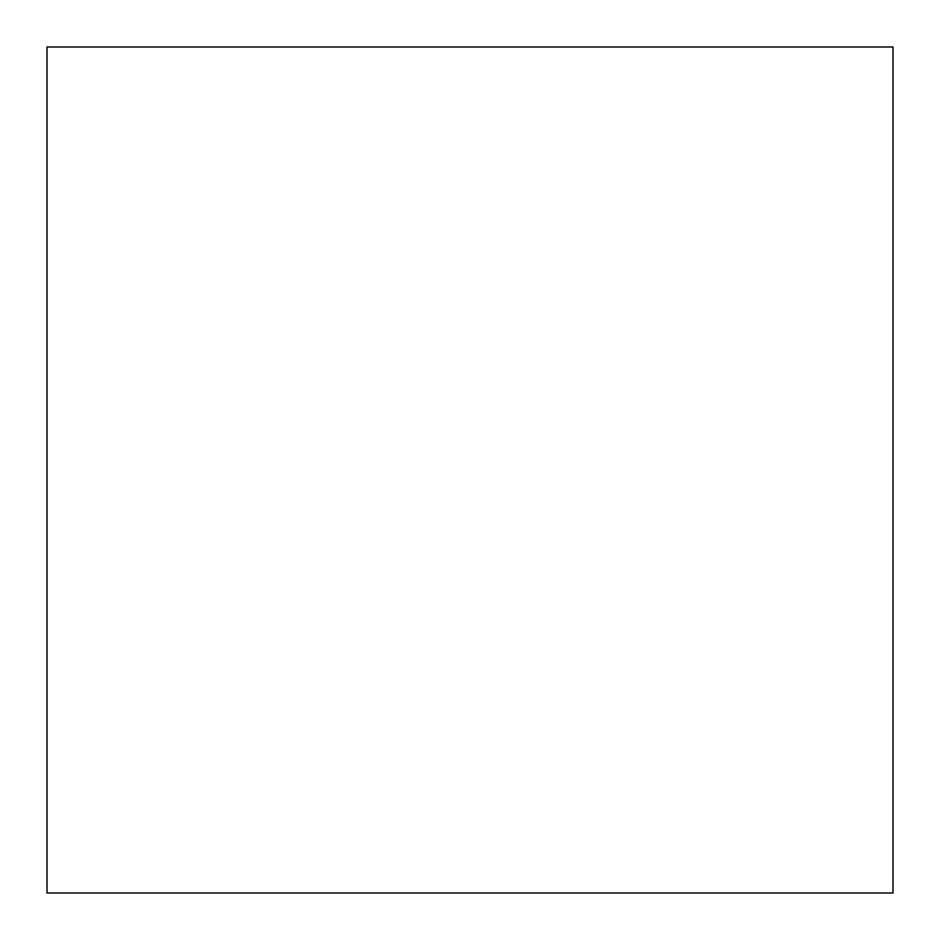 <?xml version="1.0" encoding="UTF-8"?>
<svg xmlns="http://www.w3.org/2000/svg" width="940" height="940" viewBox="0 0 940 940"><rect width="100%" height="100%" fill="white"/><g stroke="black" fill="none" stroke-linecap="round" stroke-linejoin="round"><path stroke-width="1.41" d="M893 893L47 893L47 47L893 47L893 893"/></g></svg>
